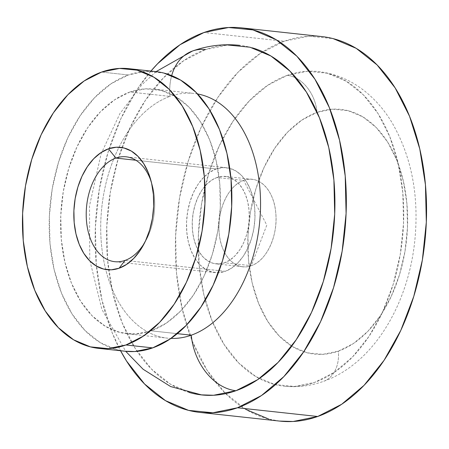 <?xml version="1.0" encoding="UTF-8"?>
<svg xmlns="http://www.w3.org/2000/svg" width="449" height="449" viewBox="0 0 449 449"><rect width="100%" height="100%" fill="white"/><g stroke="black" fill="none" stroke-linecap="round" stroke-linejoin="round"><path stroke-width="0.34" stroke-dasharray="2.25 1.68" d="M216.182 168.97A52.746 33.972 -83.8 0 0 186.498 224.371A52.746 33.972 -83.8 0 0 215.049 272.582A52.746 33.972 -83.8 0 0 225.314 271.314L125.03 260.42L225.314 271.314L218.601 272.678L211.973 272.021L205.681 269.378L199.973 264.837L195.057 258.579L191.134 250.839L188.344 241.927L186.801 232.178L186.559 221.963L187.637 211.675L189.983 201.719L193.513 192.469L198.088 184.281L203.537 177.473L209.644 172.304L216.182 168.97L222.889 167.606L229.518 168.263L235.809 170.912L241.523 175.452L246.434 181.71L250.362 189.444L253.152 198.357L254.695 208.112L254.931 218.321L253.859 228.608L251.513 238.565L247.983 247.82L243.403 256.003L237.959 262.817L231.847 267.986L225.314 271.314A52.746 33.972 -83.8 0 0 254.993 215.913A52.746 33.972 -83.8 0 0 226.442 167.702A52.746 33.972 -83.8 0 0 216.182 168.97L135.912 160.254L216.182 168.97M243.684 180.403A43.957 28.315 -83.8 0 0 218.949 226.571A43.957 28.315 -83.8 0 0 242.741 266.745A43.957 28.315 -83.8 0 0 251.294 265.69L224.551 262.783A43.957 28.315 96.2 0 1 215.997 263.844A43.957 28.315 96.2 0 1 192.206 223.669A43.957 28.315 96.2 0 1 216.94 177.501L243.684 180.403L266.79 225.145L251.294 265.69C236.23 271.634 220.841 255.997 219.202 233.076C216.777 210.429 228.513 185.173 243.684 180.403C258.747 174.459 274.137 190.095 275.776 213.022C278.2 235.669 266.465 260.92 251.294 265.69L266.79 225.145L243.684 180.403L216.94 177.501A43.957 28.315 96.2 0 1 225.493 176.446A43.957 28.315 96.2 0 1 249.285 216.62A43.957 28.315 96.2 0 1 224.551 262.783L251.294 265.69A43.957 28.315 -83.8 0 0 276.028 219.522A43.957 28.315 -83.8 0 0 252.237 179.347A43.957 28.315 -83.8 0 0 243.684 180.403M252.271 47.83A175.828 113.249 -83.8 0 0 205.524 49.57L227.89 45.023M197.554 93.953A123.077 79.277 -83.8 0 0 193.929 93.426A123.077 79.277 -83.8 0 0 169.98 96.383A52.746 38.535 -109.5 0 1 171.675 75.634A52.746 38.535 70.5 0 0 169.98 96.383L129.868 92.028A123.077 79.277 96.2 0 1 153.816 89.07A123.077 79.277 96.2 0 1 220.437 201.556A123.077 79.277 96.2 0 1 151.178 330.829L177.293 333.663L151.178 330.829L166.427 323.056L180.678 310.994L193.39 295.105L204.065 276L212.304 254.415L217.782 231.179L220.291 207.185L219.729 183.349L216.132 160.596L209.627 139.796L200.462 121.746L188.995 107.143L175.666 96.552L160.989 90.372L145.521 88.846L129.868 92.028L114.618 99.796L100.363 111.863L87.656 127.746L76.975 146.851L68.742 168.437L63.264 191.672L60.755 215.672L61.311 239.502L64.914 262.261L71.419 283.061L80.579 301.111L92.045 315.709L105.375 326.305L120.051 332.485L135.519 334.011L151.178 330.829A123.077 79.277 96.2 0 1 127.23 333.787A123.077 79.277 96.2 0 1 60.609 221.295A123.077 79.277 96.2 0 1 129.868 92.028L169.98 96.383A123.077 79.277 -83.8 0 0 119.007 147.227A123.077 79.277 -83.8 0 0 105.723 269.507A123.077 79.277 -83.8 0 0 167.342 338.142A123.077 79.277 -83.8 0 0 171.002 338.406M287.27 75.342A158.244 101.923 96.2 0 1 329.341 73.776A158.244 101.923 96.2 0 1 403.46 225.039A158.244 101.923 96.2 0 1 314.67 382.374L334.281 372.378L352.605 356.871L368.943 336.447L382.671 311.881L393.262 284.133L400.306 254.252L403.533 223.4L402.815 192.756L398.184 163.503L389.822 136.76L378.041 113.552L363.297 94.778L346.162 81.157L327.287 73.215L307.402 71.251L287.27 75.342L267.666 85.332L249.341 100.845L232.997 121.269L219.269 145.835L208.684 173.583L201.64 203.464L198.413 234.316L199.132 264.955L203.762 294.213L212.124 320.956L223.905 344.164L238.649 362.938L255.784 376.554L274.659 384.501L294.544 386.466L314.67 382.374A158.244 101.923 96.2 0 1 272.599 383.94A158.244 101.923 96.2 0 1 198.486 232.677A158.244 101.923 96.2 0 1 287.27 75.342A35.168 25.694 -109.5 0 1 317.056 112.362A35.168 25.694 70.5 0 0 287.27 75.342M323.763 381.263A35.168 25.694 70.5 0 0 338.372 351.163A123.077 79.277 -83.8 0 0 406.923 203.683A123.077 79.277 -83.8 0 0 317.056 112.362L332.715 109.18L348.183 110.707L362.859 116.886L376.189 127.482L387.655 142.08L396.815 160.13L403.325 180.93L406.923 203.683L407.484 227.52L404.976 251.513L399.498 274.754L391.259 296.34L380.584 315.439L367.871 331.328L353.621 343.39L338.372 351.163L322.713 354.345L307.245 352.819L292.568 346.639L279.239 336.043L267.772 321.445L258.613 303.395L252.102 282.595L248.505 259.842L247.949 236.006L250.458 212.012L255.93 188.771L264.169 167.185L274.844 148.086L287.556 132.197L301.812 120.136L317.056 112.362A123.077 79.277 -83.8 0 0 248.505 259.842A123.077 79.277 -83.8 0 0 338.372 351.163A35.168 25.694 -109.5 0 1 323.763 381.263M321.86 36.582A193.407 124.575 -83.8 0 0 284.228 41.229L204.003 32.513L284.228 41.229A193.407 124.575 -83.8 0 0 262.839 51.758A193.407 124.575 -83.8 0 0 177.125 215.402A193.407 124.575 -83.8 0 0 225.701 393.638A193.407 124.575 -83.8 0 0 280.086 421.134M155.713 71.587A140.66 90.597 -83.8 0 0 128.341 74.972L101.603 72.065L128.341 74.972A140.66 90.597 -83.8 0 0 49.194 222.704A140.66 90.597 -83.8 0 0 125.327 351.264M124.901 351.219L117.127 349.777L100.352 342.716L85.119 330.61L72.02 313.918L61.547 293.292L54.11 269.518L49.996 243.515L49.356 216.278L52.224 188.855L58.488 162.297L67.9 137.63L80.102 115.791L94.627 97.635L110.914 83.851L128.341 74.972L146.239 71.329L163.913 73.075M150.937 71.071L137.669 88.649L120.888 118.665L107.945 152.587L99.341 189.102L95.396 226.812L96.271 264.265L101.934 300.022L112.155 332.709L120.551 350.748A193.407 124.575 96.2 0 1 150.937 71.071M200.849 394.839L191.51 393.083L170.536 384.254L151.498 369.117L135.115 348.256L122.027 322.477L112.733 292.759L107.586 260.252L106.795 226.206L110.375 191.925L118.199 158.727L129.969 127.892L145.223 100.598L163.38 77.902L183.742 60.671L205.524 49.57A175.828 113.249 -83.8 0 0 106.873 224.388A175.828 113.249 -83.8 0 0 189.225 392.46M245.743 409.376L224.797 392.729L206.781 369.785L192.38 341.425L182.159 308.738L176.496 272.981L175.621 235.529L179.566 197.818L188.17 161.303L201.113 127.381L217.894 97.36L237.869 72.396L260.263 53.442L284.228 41.229L308.833 36.229L333.136 38.625M279.497 421.072L268.811 419.091M191.291 335.184A123.077 79.277 96.2 0 1 101.423 243.863A123.077 79.277 96.2 0 1 169.98 96.383M216.94 177.501L211.496 180.274L206.405 184.584L201.865 190.258L198.054 197.077L195.113 204.789L193.154 213.09L192.256 221.66L192.458 230.169L193.744 238.296L196.067 245.726L199.339 252.17L203.436 257.384L208.196 261.172L213.438 263.378L218.96 263.922L224.551 262.783L230 260.01L235.091 255.7L239.626 250.026L243.442 243.206L246.383 235.495L248.342 227.194L249.234 218.629L249.038 210.115L247.753 201.988L245.429 194.557L242.157 188.114L238.06 182.9L233.3 179.117L228.058 176.906L222.536 176.362L216.94 177.501M151.246 181.716A52.746 33.972 96.2 0 1 144.617 242.746A52.746 33.972 -83.8 0 0 145.83 240.625A52.746 33.972 -83.8 0 0 151.981 184.051A52.746 33.972 -83.8 0 0 151.246 181.716M215.049 272.582L114.77 261.688M242.741 266.745L215.997 263.844M318.06 71.543C335.498 73.585 351.241 80.259 365.306 91.568C375.701 100.009 384.563 110.291 391.898 122.42C411.43 156.19 419.108 195.208 414.927 239.48C408.691 303.967 373.579 363.858 323.375 381.403C310.478 385.983 297.311 387.571 283.88 386.174M241.635 27.866L242.224 27.928M153.816 89.07L193.929 93.426M128.97 68.686L129.402 68.731M127.23 333.787L167.342 338.142M156.072 71.627L141.923 84.687L119.928 113.563L101.059 153.945L89.514 205.737L89.749 260.055L101.906 309.445L125.692 351.303M252.237 179.347L225.493 176.446M226.442 167.702L126.163 156.808M145.83 240.625L143.377 245.126M151.981 184.051L150.544 179.123"/><path stroke-width="0.67" d="M115.898 158.076A52.746 33.972 -83.8 0 0 86.517 221.284A52.746 33.972 -83.8 0 0 125.03 260.42L119.108 268.221A61.541 39.635 96.2 0 1 74.175 222.558A61.541 39.635 96.2 0 1 108.45 148.821L115.898 158.076L135.912 160.254L115.898 158.076A52.746 33.972 96.2 0 1 126.163 156.808A52.746 33.972 96.2 0 1 151.246 181.716A52.746 33.972 -83.8 0 0 115.898 158.076L108.45 148.821L116.28 147.233L124.014 147.996L131.355 151.083L138.017 156.381L143.747 163.683L148.333 172.708L151.582 183.108L153.384 194.484L153.665 206.4L152.407 218.399L149.669 230.017L145.555 240.81L140.211 250.362L133.858 258.304L126.73 264.338L119.108 268.221L111.279 269.815L103.545 269.052L96.204 265.96L89.542 260.661L83.811 253.365L79.226 244.34L75.976 233.94L74.175 222.558L73.894 210.643L75.151 198.643L77.89 187.025L82.004 176.233L87.347 166.68L93.701 158.738L100.829 152.705L108.45 148.821A61.541 39.635 96.2 0 1 150.544 179.123A61.541 39.635 96.2 0 1 143.377 245.126A61.541 39.635 96.2 0 1 119.108 268.221L125.03 260.42A52.746 33.972 96.2 0 1 114.77 261.688A52.746 33.972 96.2 0 1 86.214 213.477A52.746 33.972 96.2 0 1 115.898 158.076M171.002 338.406A123.077 79.277 -83.8 0 0 191.291 335.184L177.293 333.663L191.291 335.184A123.077 79.277 -83.8 0 0 260.493 208.746A123.077 79.277 -83.8 0 0 197.554 93.953A123.077 79.277 96.2 0 1 260.493 208.746A123.077 79.277 96.2 0 1 191.291 335.184A52.746 38.535 70.5 0 0 235.972 390.714A175.828 113.249 -83.8 0 0 334.617 215.896A175.828 113.249 -83.8 0 0 252.271 47.83M191.886 51.237A52.746 38.535 70.5 0 0 171.675 75.634A52.746 38.535 -109.5 0 1 191.886 51.237A52.746 38.535 -109.5 0 1 205.524 49.57M199.861 412.418L280.086 421.134A193.407 124.575 -83.8 0 0 317.718 416.487L237.493 407.771A193.407 124.575 96.2 0 1 199.861 412.418A193.407 124.575 96.2 0 1 120.557 350.748L126.556 361.069L144.572 384.013L165.518 400.665L188.586 410.375L212.888 412.771L237.493 407.771L261.453 395.558L283.852 376.604L303.821 351.64L320.603 321.619L333.545 287.697L342.155 251.182L346.095 213.471L345.219 176.019L339.562 140.262L329.336 107.575L314.94 79.215L296.924 56.271L275.978 39.624L252.91 29.909L228.608 27.512L204.003 32.513A193.407 124.575 96.2 0 1 241.635 27.866A193.407 124.575 96.2 0 1 346.325 204.632A193.407 124.575 96.2 0 1 237.493 407.771L317.718 416.487A193.407 124.575 -83.8 0 0 426.55 213.348A193.407 124.575 -83.8 0 0 321.86 36.582L242.224 27.928M98.589 348.362L125.327 351.264A140.66 90.597 -83.8 0 0 152.699 347.885L125.956 344.978A140.66 90.597 96.2 0 1 98.589 348.362A140.66 90.597 96.2 0 1 22.45 219.802A140.66 90.597 96.2 0 1 101.603 72.065L84.176 80.949L67.883 94.733L53.358 112.89L41.156 134.722L31.744 159.389L25.481 185.948L22.618 213.37L23.253 240.608L27.367 266.616L34.803 290.385L45.276 311.017L58.381 327.703L73.614 339.809L90.389 346.869L108.063 348.62L125.956 344.978L152.699 347.885A140.66 90.597 -83.8 0 0 231.852 200.147A140.66 90.597 -83.8 0 0 155.713 71.587L128.97 68.686A140.66 90.597 96.2 0 1 205.109 197.24A140.66 90.597 96.2 0 1 125.956 344.978L143.383 336.099L159.676 322.315L174.201 304.153L186.402 282.32L195.815 257.653L202.072 231.095L204.94 203.672L204.306 176.435L200.192 150.426L192.756 126.657L182.283 106.031L169.178 89.34L153.945 77.234L137.169 70.173L119.496 68.428L101.603 72.065A140.66 90.597 96.2 0 1 128.97 68.686M163.913 73.075L180.689 80.141L195.921 92.247L209.026 108.933L219.494 129.559L226.93 153.334L231.05 179.336L231.684 206.579L228.816 234.002L222.558 260.56L213.146 285.227L200.939 307.06L186.414 325.216L170.126 339.001L152.699 347.885L134.807 351.522L124.901 351.219M204.003 32.513L180.038 44.726L157.644 63.679L150.937 71.071A193.407 124.575 96.2 0 1 204.003 32.513M227.89 45.023L249.986 47.207L270.955 56.035L289.998 71.166L306.375 92.028L319.464 117.812L328.758 147.525L333.904 180.032L334.701 214.078L331.115 248.359L323.291 281.557L311.527 312.392L296.273 339.685L278.116 362.382L257.754 379.613L235.972 390.714L213.601 395.26L200.849 394.839M333.136 38.625L356.203 48.335L377.149 64.987L395.165 87.931L409.561 116.291L419.787 148.978L425.444 184.735L426.32 222.188L422.38 259.898L413.77 296.413L400.828 330.335L384.052 360.351L364.077 385.321L341.678 404.274L317.718 416.487L293.113 421.488L279.497 421.072M268.811 419.091L245.743 409.376M189.225 392.46A175.828 113.249 -83.8 0 0 235.972 390.714A52.746 38.535 -109.5 0 1 191.291 335.184M144.617 242.746A52.746 33.972 96.2 0 1 125.03 260.42A52.746 33.972 -83.8 0 0 144.617 242.746M239.738 45.343C223.602 43.671 207.848 45.568 192.469 51.023L156.072 71.627M125.692 351.303L143.124 369.263L170.637 386.561L201.758 394.94"/></g></svg>
